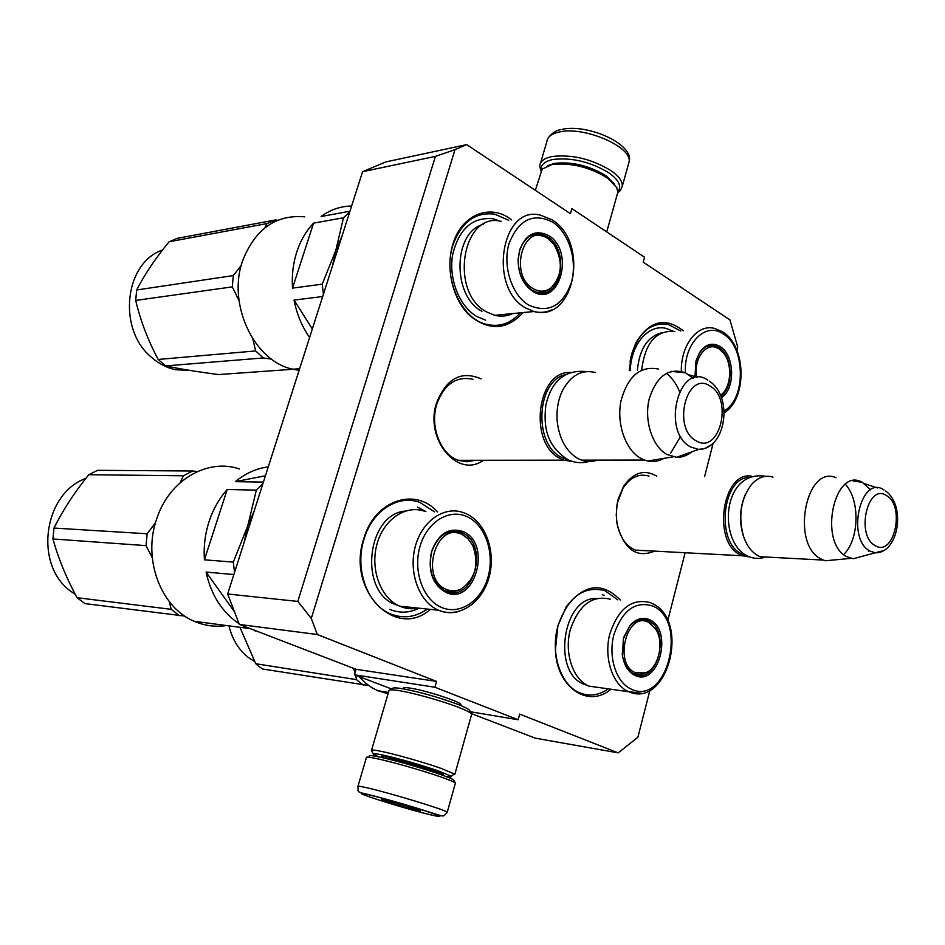 <?xml version="1.0" encoding="UTF-8"?>
<svg xmlns="http://www.w3.org/2000/svg" width="945" height="945" viewBox="0 0 945 945"><rect width="100%" height="100%" fill="white"/><g stroke="black" fill="none" stroke-linecap="round" stroke-linejoin="round"><path stroke-width="1.42" d="M466.712 144.62L454.994 149.653L311.295 618.396L317.296 634.508L239.368 624.456L227.65 594.003L362.585 171.695L385.737 161.938L466.712 144.62L570.426 213.676L571.879 208.597L644.561 257.229L643.214 262.143L729.942 319.894L737.738 347.158L736.923 350.311M317.296 634.508L436.543 681.416L434.877 687.239L354.446 674.801L356.076 669.296L436.543 681.416M471.319 713.581L535.307 738.163L618.184 752.87L519.691 714.125L518.155 719.747L434.877 687.239M618.184 752.87L637.887 737.277L649.924 690.252M713.18 443.087L704.616 476.575M685.125 552.742L667.737 620.652M654.637 551.124C636.505 558.495 623.983 549.458 617.085 524.002L616.246 515.096L617.05 504.323L618.172 499.137L623.605 486.309C633.363 472.394 644.419 469.015 656.763 476.174M483.356 460.274C457.912 479.15 424.293 439.319 436.555 402.948C446.371 378.366 461.243 370.345 481.159 378.886M610.883 689.259C588.286 708.774 556.593 687.44 555.4 649.9L557.952 625.614L566.338 606.595C584.341 583.904 602.331 581.718 620.31 600.04M430.294 609.407C395.754 640.214 346.272 590.2 363.778 538.768C374.503 500.212 415.422 486.616 437.476 511.954M629.216 370.653L631.65 353.997L635.926 342.716C649.463 320.674 665.268 316.717 683.341 330.833M523.081 312.571C506.981 330.1 489.226 331.116 469.795 315.642C452.927 299.943 445.355 268.77 452.785 244.542C461.302 214.444 490.561 202.962 511.552 219.854M362.585 171.695L435.432 156.374L454.994 149.653M435.432 156.374L297.817 601.422L311.295 618.396M227.65 594.003L297.817 601.422M239.368 624.456L356.076 669.296M392.317 689.236L354.446 674.801M518.155 719.747L470.279 711.727M403.669 688.917L403.302 688.515C402.712 687.452 405.015 687.322 410.213 688.114C425.982 690.393 461.857 702.159 460.841 704.675L460.014 705.242M649.026 476.115L648.518 475.949C638.666 473.374 630.185 477.414 623.05 488.092L617.227 503.295M616.719 521.557L616.979 523.199C619.837 537.315 626.122 546.34 635.82 550.285L646.852 550.711M472.984 379.347L472.5 379.193C456.033 376.004 444.126 384.332 436.791 404.176C429.55 426.679 440.902 455.136 458.868 460.475L467.031 461.786L475.111 460.286M629.984 361.947L631.543 354.599C638.974 332.026 651.199 321.973 668.233 324.43L680.778 331.034M608.202 688.881C598.835 695.461 589.29 696.749 579.557 692.768C560.645 685.172 550.084 653.137 557.928 625.944C568.028 597.122 583.691 585.357 604.883 590.649L617.664 599.815M520.305 312.842C510.855 323.438 499.681 327.301 486.781 324.43C460.888 319.044 442.425 276.956 452.879 245.334C461.266 222.181 475.181 211.786 494.648 214.161L508.764 220.291M427.329 609.1C415.327 617.439 402.901 618.987 390.025 613.73C367.239 604.446 354.493 568.725 363.99 539.241C372.247 510.501 398.625 493.94 420.182 502.586L434.535 511.847M458.384 460.309L564.023 460.156L560.42 458.561C528.042 443.843 536.76 370.546 570.402 372.46M564.023 460.156L572.694 461.538M567.508 459.624L561.649 457.368C533.027 444.374 536.394 380.209 565.901 374.48M597.512 460.109C592.243 461.999 586.928 462.01 581.565 460.132L577.962 458.526C566.48 451.675 559.594 439.567 557.302 422.214C556.239 410.862 557.916 400.444 562.299 390.97C570.662 375.307 581.683 369.164 595.362 372.531M581.565 460.132L644.455 460.05L640.828 458.372C625.519 450.033 616.317 423.797 620.971 400.952C627.799 376.204 640.237 365.561 658.311 369.034M644.455 460.05L647.738 461.006C653.385 462.164 658.819 461.278 664.051 458.337M670.643 453.198L680.624 436.401M679.479 391.454C676.266 383.646 671.883 377.587 666.331 373.299M707.84 380.15C679.431 360.175 660.555 431.392 690.535 446.95L698.579 449.407L676.596 457.321L666.792 454.403C652.298 446.383 643.958 420.619 649.156 399.109C656.598 375.909 668.765 367.18 685.668 372.885L693.051 378.248M676.596 457.321C681.959 457.486 686.944 455.691 691.575 451.934M635.312 550.096L742.593 555.79L740.159 554.691C711.809 541.898 722.512 470.515 751.653 476.197M742.593 555.79L749.456 556.888M746.207 555.436L741.329 553.64C715.885 542.265 722.122 478.43 748.629 477.379M744.081 537.894L743.077 535.059C739.096 521.179 739.805 507.748 745.203 494.778M770.766 557.278L760.276 556.723L757.855 555.625C751.334 551.939 746.479 545.289 743.302 535.638C738.175 515.698 740.927 498.641 751.547 484.442C758.114 477.225 765.249 474.792 772.951 477.142M760.276 556.723L823.378 560.078L820.957 558.932C790.599 544.391 805.778 464.479 836.006 477.662M823.378 560.078L825.564 560.763L836.337 559.735M843.661 554.55C859.324 539.63 860.281 500.082 845.385 484.277M883.988 489.982C860.966 473.622 845.728 538.65 869.967 551.065L875.306 552.801L853.205 558.743L846.685 556.664C817.921 542.418 834.423 465.92 862.336 482.352L870.64 489.805M853.205 558.743L863.246 556.05M868.467 551.419L869.176 550.569M455.277 782.956L453.883 780.428C453.86 779.59 449.147 777.522 439.779 774.227C422.887 768.297 393.285 759.863 378.969 756.91C371.161 755.291 368.018 755.102 369.566 756.354M455.289 783.523L455.407 783.098C454.51 782.07 449.584 779.991 440.654 776.873C422.852 770.636 391.62 761.741 376.559 758.599C369.129 757.039 365.727 756.732 366.353 757.666L357.99 786.216M370.688 795.241C337.731 787.279 399.593 807.42 430.258 814.732C444.126 817.957 442.992 816.846 426.868 811.401C406.882 804.986 388.147 799.612 370.688 795.241M385.903 800.226L381.567 799.635C383.587 800.887 405.748 807.597 415.682 809.959L420.501 810.845C421.919 810.503 396.746 802.777 385.903 800.226M395.801 802.837L397.432 804.703L400.385 804.136M414.134 808.353L415.587 809.711L416.072 809.003M415.587 809.711L415.812 808.92M397.432 804.703L397.81 803.404M541.331 170.206C540.611 164.867 544.485 161.288 552.967 159.469C572.127 157.319 590.92 161.878 609.348 173.148C619.058 180.341 621.904 186.531 617.876 191.74L617.853 191.764M540.871 170.915L539.737 165.812C540.256 161.241 544.367 158.146 552.069 156.527C572.245 154.236 592.042 159.032 611.45 170.927C618.928 176.313 622.542 181.393 622.306 186.165L620.381 190.536L617.794 192.662M548.005 165.564L554.455 163.379C572.079 161.441 589.373 165.635 606.336 175.983L614.628 184.334M535.342 190.323L542.146 169.12L551.927 164.548C570.827 162.469 589.385 166.97 607.588 178.062L616.742 187.523L617.829 192.284L617.144 194.729M445.473 776.294C450.292 777.144 452.123 777.097 450.966 776.128L438.315 770.86C418.517 764.162 399.877 758.859 382.406 754.949C376.523 753.732 373.488 753.401 373.31 753.98L378.437 756.791M453.127 774.888L454.545 774.061L441.031 768.38C424.388 762.473 395.211 754.181 381.071 751.322C374.775 750.047 371.527 749.716 371.35 750.342L371.55 750.708M439.803 774.239L443.229 774.298L432.845 769.702C417.217 764.422 402.487 760.229 388.667 757.122C382.902 755.941 380.575 755.811 381.674 756.732L384.32 758.103M471.401 713.711L469.759 710.782C469.464 709.494 465.259 707.273 457.167 704.108C437.7 696.973 419.214 691.787 401.708 688.586C394.786 687.523 391.738 687.688 392.577 689.094M471.52 714.81L471.697 714.16C470.976 712.754 466.511 710.451 458.278 707.25C441.917 700.883 412.965 692.779 398.755 690.582C391.738 689.484 388.442 689.578 388.903 690.878L371.562 750.141M299.104 370.345L292.808 369.2C254.229 361.522 226.883 304.066 242.711 260.56C255.233 228.985 275.905 214.409 304.727 216.83M313.586 223.126L292.513 288.119C291.674 275.432 293.104 263.36 296.789 251.902C300.557 240.502 306.156 230.911 313.586 223.126L343.496 217.763L335.818 250.342L322.233 284.161L323.414 294.285M349.674 212.082L343.496 217.763M351.611 206.022C340.625 206.175 330.455 209.672 321.087 216.511L349.957 211.219M532.661 291.261C522.939 284.421 518.096 273.684 518.132 259.048L519.62 250.035C525.916 233.899 535.614 229.103 548.714 235.636C575.422 251.311 559.168 308.826 532.661 291.261M532.153 290.245C522.821 283.677 518.179 273.365 518.214 259.332L519.632 250.685C523.955 238.305 531.22 232.824 541.426 234.242L547.568 236.841C570.308 249.941 561.33 299.789 537.374 292.477L532.153 290.245M543.8 291.733L540.623 292.938M533.559 234.549L536.063 234.75M528.68 305.058C548.313 313.693 562.535 306.215 571.347 282.638C577.631 260.867 569.067 232.789 552.612 222.122C533.193 212.412 518.687 219.512 509.095 243.408C502.315 265.864 511.741 295.088 528.68 305.058M501.441 221.449C462.471 210.794 448.757 292.454 486.675 311.956L494.778 315.323C500.992 316.835 506.945 316.256 512.651 313.586M309.606 337.507C301.951 326.557 296.765 314.071 294.049 300.073L322.694 296.541M312.334 328.954L294.049 300.073M292.513 288.119L322.233 284.161M341.984 236.155L335.818 250.342L332.392 266.183M485.635 320.178L476.941 316.587C459.518 306.593 448.485 279.177 452.572 255.079C458.821 229.021 472.252 216.901 492.865 218.72L500.578 221.295M547.651 238.317L553.9 244.342C563.35 261.304 562.346 275.857 550.888 288.012C545.277 291.981 539.347 292.182 533.134 288.615C508.126 274.664 523.813 221.26 547.651 238.317M545.903 291.001L538.059 292.631M544.875 236.841L539.158 235.116L531.125 235.506M293.092 369.271L218.567 374.563C198.438 371.964 180.767 369.082 165.564 365.916L158.205 359.454L255.658 350.938L252.882 339.09M271.522 359.112L263.289 357.954L255.658 350.938M186.838 369.897L178.404 369.471M190.677 370.534L175.274 369.708C166.733 367.782 158.902 363.719 151.743 357.529C117.286 329.899 124.185 262.887 162.505 250.035M264.931 227.769L266.962 223.575L275.503 219.937L277.558 220.303M165.564 365.916L263.289 357.954M239.014 300.522L232.281 286.878L233.297 275.574L241.258 265.391M158.205 359.454C147.952 340.283 140.451 320.603 135.69 300.427L136.671 289.985L233.297 275.574M136.671 289.985C144.809 274.168 155.63 258.079 169.12 241.755L266.962 223.575M169.12 241.755L177.353 238.329L275.503 219.937M135.69 300.427L232.281 286.878M226.493 625.531C215.472 627.208 204.746 625.803 194.316 621.314C160.91 607.812 142.447 559.05 156.634 519.053C169.001 480.095 207.711 457.876 239.498 468.992M227.225 489.498L204.415 559.818C203.518 546.718 205.065 533.972 209.058 521.581C213.133 509.237 219.193 498.547 227.225 489.498L256.343 490.136L247.696 526.082L233.297 562.11L234.549 572.398M262.97 483.462L256.343 490.136M268.274 466.865C256.426 468.425 245.44 473.362 235.329 481.655L263.407 482.092M445.827 592.361C432.349 584.341 427.601 570.674 431.582 551.372C438.468 533.5 449.052 526.932 463.345 531.657C492.463 543.753 474.756 606.406 445.827 592.361M445.355 591.086C432.42 583.372 427.861 570.26 431.688 551.75C437.937 535.213 447.717 528.739 461.042 532.318L462.176 532.815C490.101 544.379 473.221 604.434 445.461 591.121L445.355 591.086M453.045 591.558L448.863 592.22M452.974 531.102L456.541 532.106M441.48 607.411C459.872 615.455 481.43 600.949 488.01 577.1C494.861 553.368 485.529 525.444 467.586 516.927C449.761 508.056 427.223 521.439 420.088 546.139C412.681 570.709 422.982 599.744 441.48 607.411M425.226 511.529C406.374 504.169 383.812 518.935 376.996 544.096C369.92 569.162 380.67 598.114 399.64 606.158L400.03 606.336C405.96 608.793 412.032 609.36 418.233 608.048M259.284 632.111L257.43 631.402M256.083 630.882L255.244 631.106M245.133 626.677L241.896 625.436M239.073 623.712C222.134 612.325 211.137 595.102 206.081 572.068L233.864 574.548M234.502 611.805L206.081 572.068M204.415 559.818L233.297 562.11M254.264 510.69L247.696 526.082L244.011 542.796M245.676 627.433L247.85 627.716M235.329 481.655L265.427 475.772M418.871 608.249C409.433 612.951 399.924 613.399 390.344 609.584L389.801 609.348M417.56 507.111L425.888 511.552M462.211 534.527L468.236 538.945L472.831 545.655C479.257 564.177 475.477 578.564 461.479 588.818C456.447 591.334 451.415 591.535 446.371 589.408C419.072 578.86 436.212 520.518 462.211 534.527M455.419 591.157L445.544 591.157M460.05 533.263L449.584 531.704M184.736 616.057L84.944 603.607L77.053 597.701L171.246 609.336L169.131 601.433M179.467 615.715L171.246 609.336M75.305 594.393L71.678 591.889C33.689 566.244 43.009 493.68 85.83 478.406M180.105 482.777L183.436 475.784L192.626 471L197.481 471.508M152.263 557.786L146.05 545.631L147.148 533.771L155.429 522.928M77.053 597.701C66.386 578.057 58.342 558.471 52.944 538.969L53.983 528.066L147.148 533.771M53.983 528.066C63.02 509.934 74.608 492.156 88.747 474.733L183.436 475.784M88.747 474.733L97.571 470.315L192.626 471M52.944 538.969L146.05 545.631M695 376.264L695.957 361.132L699.607 352.509C705.513 344.122 712.341 342.125 720.09 346.508C734.726 354.93 735.635 388.95 721.472 397.644M696.134 360.458L699.324 353.335C703.6 346.969 708.762 344.429 714.798 345.716L718.98 347.571C732.753 355.497 734.005 387.249 720.929 396.227M708.738 345.752L710.191 346.035M724.13 410.874C746.148 399.097 745.617 347.016 723.327 333.987C705.88 321.276 683.707 343.259 685.385 372.85M674.836 331.494C656.161 329.947 645.104 342.775 641.69 369.956M630.268 370.594C630.87 344.086 648.766 323.674 666.26 328.458L673.029 331.152M696.595 376.736C693.299 357.623 707.474 340.507 719.145 348.977L723.386 352.863C732.93 363.896 731.276 388.289 720.492 395.164M717.491 348.055L712.495 346.366L707.38 346.201M635.075 675.439C628.437 672.19 624.232 665.599 622.46 655.665L623.369 638.808L629.748 625.755C635.867 618.751 642.446 616.731 649.487 619.684C673.513 629.524 658.889 687.133 635.075 675.439M623.842 637.131L629.417 626.535C635.005 620.085 641.064 618.03 647.608 620.357L648.364 620.7C671.411 630.114 657.448 685.349 634.591 674.246L634.52 674.222C628.153 671.104 624.113 664.772 622.424 655.239L622.188 653.373M638.336 674.435L635.985 674.765M641.525 619.424L643.226 620.014M631.508 689.248C667.04 706.234 688.492 620.948 652.995 606.135C635.548 600.607 622.519 610.068 613.931 634.508C607.859 657.047 616.305 682.951 631.508 689.248M610.305 599.201C591.96 594.83 578.564 605.19 570.118 630.28C564.177 653.373 573.06 679.467 588.818 686.105L601.008 687.806M388.064 693.748L377.752 690.689L371.905 687.665L365.053 682.692L358.864 676.478M355.296 671.907L352.757 668.02M602.308 594.677L604.174 595.48M648.506 622.306L655.877 629.335C664.583 642.706 658.488 668.399 645.423 672.852L635.465 672.71C613.021 664.17 627.09 610.635 648.506 622.306M640.226 674.317L634.249 674.092M646.226 621.007L639.718 619.696M368.656 685.527L262.533 668.989L259.072 666.508L255.776 663.721L356.537 679.644L355.603 675.238M363.494 685.279L356.537 679.644M254.642 661.583L248.133 657.354C238.636 649.782 232.246 639.281 228.95 625.862M355.036 672.781L354.576 670.855M255.776 663.721L239.924 627.291M709.376 381.154C733.757 397.089 725.76 449.631 698.579 449.407L704.887 448.462L710.758 445.107M710.12 386.08C686.944 369.873 671.635 427.955 696.004 440.701C719.322 455.632 733.651 399.133 710.12 386.08M885.548 490.987C906.208 505.268 898.695 553.451 875.306 552.801L883.492 550.628M886.54 495.629C867.758 482.363 855.402 535.402 875.105 545.56C893.994 557.798 905.629 506.083 886.54 495.629M385.702 758.433L391.939 758.894C405.937 761.717 438.326 771.841 438.563 773.435L438.515 773.683M367.983 788.012C360.565 786.287 357.21 785.791 357.895 786.535C358.935 792.536 354.469 791.225 370.097 794.981C385.052 798.62 415.056 807.325 430.849 812.594C446.619 817.39 442.449 816.811 447.268 812.227C446.855 810.337 391.348 793.363 367.983 788.012M447.15 812.535L455.407 783.098M540.552 163.06L546.812 141.691C547.368 136.99 551.502 133.765 559.216 132.028C583.656 125.803 632.406 146.829 629.11 161.843L628.342 164.56M483.486 224.248C452.998 231.785 451.864 295.95 481.974 311.295M551.904 219.76L540.658 215.236C501.464 204.155 487.667 287.953 525.81 308.046L533.96 311.519C540.127 313.055 546.045 312.511 551.726 309.865M405.181 511.08C366.79 514.222 358.498 591.724 395.447 604.564L398.625 605.698M466.523 513.915L463.96 512.851C444.965 505.303 422.214 520.482 415.339 546.352C408.205 572.103 419.037 601.847 438.173 610.068L438.563 610.246C444.953 612.915 451.474 613.399 458.112 611.687M661.63 332.794C647.526 336.668 639.446 349.13 637.391 370.192M722.464 331.707L714.609 328.423C697.457 323.438 680.235 345.693 681.369 372.424M596.224 598.468C562.535 597.098 551.691 673.147 584.293 684.345L587.282 685.373M651.731 603.264L649.959 602.532C631.567 598.09 618.136 608.734 609.655 634.461C603.701 658.145 612.608 684.865 628.425 691.622L641.348 693.217M616.979 523.199L617.085 524.002M623.05 488.092L623.605 486.309M555.542 648.719L555.4 649.9M565.417 609.62L566.338 606.595M635.123 346.012L635.926 342.716M404.578 687.795L403.302 688.515M685.668 372.885L671.186 371.35M673.088 456.86L647.738 461.006M697.469 377.362L688.94 374.799M862.336 482.352L852.969 480.887M850.878 558.365L825.564 560.763M877.338 487.939L864.51 483.639M404.826 687.606L404.413 689.047M459.731 703.505L459.317 704.958M386.221 756.638L385.796 758.091M438.964 771.982L438.504 773.79M617.876 191.74L620.381 190.536M622.306 186.165L629.11 161.843C634.615 144.668 589.172 123.937 562.688 129.181M548.242 137.875C551.774 133.162 556.003 130.398 560.917 129.571M586.231 371.574C560.48 369.022 549.943 386.954 545.832 405.24C543.588 425.061 545.407 445.343 568.063 459.778C576.415 463.499 584.53 463.617 592.397 460.12M765.804 476.315C721.815 469.122 717.527 542.465 747.944 556.239C753.956 558.861 759.839 559.121 765.604 557.007M617.829 192.284L606.725 231.915M454.84 774.357L471.697 714.16M382.713 756.142L381.674 756.732M450.966 776.128L454.545 774.061M373.31 753.98L371.35 750.342M541.426 234.242L537.386 234.832M494.778 315.323L533.96 311.519C574.654 322.895 589.763 242.865 552.423 220.102M292.808 369.2L299.636 368.715M550.888 288.012C548.289 290.741 543.729 292.218 537.232 292.43M175.274 369.708L182.491 369.152M461.042 532.318L456.754 532.118M399.64 606.158L438.586 610.246C458.939 618.562 481.726 603.111 488.801 578.234C496.137 553.439 486.758 523.873 467.22 514.245M194.316 621.314L250.271 628.649M467.515 538.213L461.774 534.043M461.479 588.818C457.793 591.487 452.277 592.184 444.93 590.885M714.798 345.716L710.333 346.024M699.324 353.335L699.607 352.509M724.201 412.752C746.999 399.322 746.668 346.697 723.019 332.061M647.608 620.357L643.002 619.92M629.405 626.535L629.748 625.755M588.818 686.105L628.708 691.74C667.725 708.892 690.523 620.948 652.463 603.607M377.752 690.689L388.442 692.437M651.696 624.361L648.01 621.822M645.423 672.852C643.261 674.352 639.387 674.683 633.8 673.88"/></g></svg>
